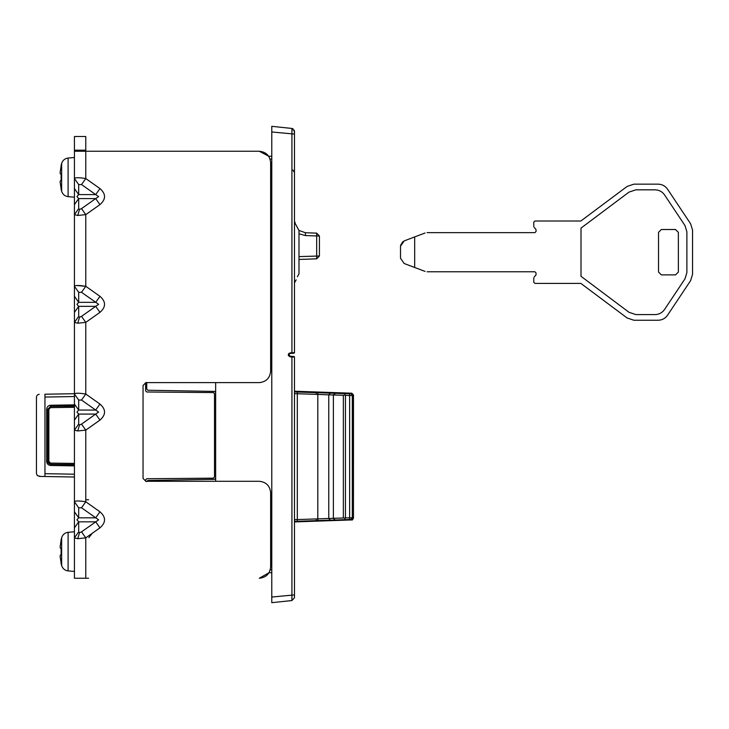 <?xml version="1.0" encoding="UTF-8"?>
<svg xmlns="http://www.w3.org/2000/svg" width="729" height="729" viewBox="0 0 729 729"><rect width="100%" height="100%" fill="white"/><g stroke="black" fill="none" stroke-linecap="round" stroke-linejoin="round"><path stroke-width="1.09" d="M61.108 188.756L60.115 181.931L60.307 180.847L61.108 180.765L61.108 173.93L60.307 173.857L60.115 172.773L61.108 165.939M88.61 151.24L259.296 151.24C266.14 151.96 269.921 155.742 270.641 162.576C269.921 155.742 266.14 151.96 259.296 151.24L268.7 156.234L259.296 151.24L74.431 151.24L74.431 214.636L74.431 197.195L68.098 196.639C64.954 196.265 62.803 194.488 61.646 191.317L61.646 163.387C62.803 160.207 64.954 158.43 68.098 158.056L74.44 157.5M61.108 563.025L60.115 556.191L60.307 555.106L61.108 555.033L61.108 548.199L60.307 548.126L60.115 547.042L61.108 540.207M74.44 571.463L68.098 570.907C64.954 570.534 62.803 568.757 61.646 565.586L61.646 537.647C62.803 534.475 64.954 532.699 68.098 532.325L74.44 531.769L74.431 511.804L78.686 517.818L95.699 517.818L99.955 511.804L85.776 501.78L85.776 430.128L81.52 424.114L79.516 424.943L77.757 430.957L85.776 430.128L99.955 420.095C106.07 414.755 106.07 409.406 99.955 404.057L85.776 394.034L85.776 322.382L81.52 316.368L79.516 317.197L77.757 323.211L85.776 322.382L99.955 312.358C106.07 307.009 106.07 301.66 99.955 296.32L85.776 286.297L76.518 285.504M297.396 276.774L298.999 273.84L298.999 230.564L295.117 223.32M271.78 602.673L271.78 597.033L294.47 594.91L294.47 597.734L291.928 600.55L271.78 602.673M288.429 355.588L290.169 356.846L288.793 354.859L290.142 353.447L293.933 353.246L294.47 352.681L294.47 134.09L271.78 131.967L271.78 597.033M271.78 131.967L271.78 126.327L291.928 128.45L294.47 131.266L291.928 128.45L291.928 352.781L294.47 352.681L293.924 353.246M289.276 355.925L291.901 356.372L291.928 356.937L290.169 356.846C287.736 355.524 287.736 354.203 290.169 352.882L288.839 353.492M288.429 354.13L288.292 354.859M290.142 356.271C288.52 354.905 288.52 353.957 290.142 353.447L290.169 352.882L291.928 352.781L291.901 353.355L294.434 352.872M293.933 356.472L291.901 356.372L294.47 357.037L293.933 356.472L294.47 357.037L294.47 594.91L294.47 357.037L291.928 356.937L291.928 600.55L294.47 597.734L291.928 600.55M146.748 481.623L147.859 480.484L214.526 479.327L215.647 478.188L215.647 392.539L214.526 391.409L147.859 390.243L146.748 389.113L146.748 382.625M145.609 481.277L145.609 479.873L146.739 478.734L213.387 478.16L214.508 477.021L214.508 393.706L213.387 392.576L146.739 391.992L145.609 390.853L145.609 382.634M270.641 566.551L271.78 566.551M271.78 527.659L270.641 527.659M270.641 201.295L271.78 201.304M270.641 162.403L271.78 162.403L270.641 162.43M215.647 481.295L215.647 478.188M215.647 392.539L215.647 382.625M294.47 391.874L335.294 393.305L294.47 391.929L297.314 392.011L297.314 521.29L294.47 521.372L335.222 519.996L316.331 520.634L316.277 518.93L317.808 518.875L317.862 520.579L329.317 520.205M294.47 521.426L316.368 520.661M270.641 566.533L271.78 566.533M271.78 531.787L270.641 531.787M335.167 393.296L349.601 393.797L349.628 395.501L352.317 395.537L352.317 517.763C350.913 519.659 350.002 520.233 349.601 519.504L349.628 517.8L352.317 517.763L351.97 518.784L350.676 519.458L335.085 520.005L333.381 518.301L343.35 518.009L343.35 395.291L344.935 395.036L345.455 395.355L345.455 517.945L343.35 518.009M350.676 393.833L350.631 393.833C350.749 393.259 351.296 393.824 352.317 395.537M345.455 517.945L349.628 517.8L349.628 395.501L345.455 395.355M343.35 395.291L328.761 394.836L330.365 393.131M294.416 393.633L316.277 394.371L316.368 392.639M329.335 393.095L317.862 392.721L317.808 394.416L316.277 394.371M317.808 394.416L328.761 394.836L328.761 518.465L317.808 518.875L317.808 394.416M316.277 518.93L294.416 519.668M345.555 393.66L345.51 393.004L336.133 392.676M294.47 391.218L351.834 393.223L353.474 394.918L353.474 518.219L352.244 518.255M339.04 392.776L351.788 393.223L353.374 394.918L353.474 518.219C352.453 519.932 351.907 520.497 351.825 519.923L294.47 521.918M146.739 478.734L145.609 479.873M271.78 572.73L269.028 572.73L259.296 578.243L269.028 572.73M294.224 130.117L294.47 134.09L294.47 131.266M270.641 197.195L271.78 197.195M316.678 235.968L305.415 235.567L298.999 233.781L305.415 235.567L305.415 232.733L316.678 233.134L316.678 235.968L319.42 235.968L319.42 255.997L316.678 258.831L316.678 235.968M316.678 233.134L319.42 235.968L316.678 233.134M305.415 232.733L298.917 230.41L305.415 232.733M292.94 170.067L294.47 172.573M316.678 258.831L298.999 259.451M298.999 256.617L319.42 255.997M268.7 156.234L271.78 156.234M297.733 228.241L298.999 230.564M88.865 537.647L92.182 533.336M678.371 232.36L675.537 229.517L661.358 229.517L658.524 232.36L658.524 272.054L661.358 274.888L675.537 274.888L678.371 272.054L678.371 232.36L675.537 229.517M400.513 258.212L404.176 263.515L414.683 267.479L414.683 236.925L404.176 240.898L400.513 246.202L400.513 258.212L404.176 263.515M403 241.509L400.586 245.254M534.129 277.102L536.043 274.824L536.043 272.901L534.904 271.771L427.066 271.771M533.774 282.26L534.904 283.39L533.774 282.26L533.774 277.931M627.15 317.999L633.938 320.25L627.15 317.999L580.84 283.39L534.904 283.39M658.123 320.25C662.105 320.131 665.258 318.445 667.564 315.201C665.258 318.445 662.105 320.131 658.123 320.25L633.938 320.25M690.645 280.583L692.55 274.286L690.645 280.583L667.564 315.201M692.55 230.118L690.645 223.83L692.55 230.118L692.55 274.286M667.564 189.203C665.258 185.959 662.105 184.273 658.123 184.155C662.105 184.273 665.258 185.959 667.564 189.203L690.645 223.83M633.938 184.155L627.15 186.414L633.938 184.155L658.123 184.155M534.904 221.015L533.774 222.145L534.904 221.015L580.84 221.015L627.15 186.414M533.774 226.473L533.774 222.145M536.043 231.503L534.904 232.642L536.043 231.503L536.043 229.589L534.129 227.302M427.066 232.642L534.904 232.642M425.062 271.398L414.683 267.479M414.683 236.925L425.062 233.007M629.036 312.313L635.843 314.582L655.089 314.582C659.071 314.463 662.224 312.777 664.529 309.533L684.978 278.861L686.882 272.573L686.882 231.84L684.978 225.543L664.529 194.88C662.224 191.627 659.071 189.941 655.089 189.822L635.843 189.822L629.036 192.092L581.004 228.104L581.004 276.3L629.036 312.313L635.843 314.582L629.036 312.313M635.843 189.822L629.036 192.092L635.843 189.822M664.529 194.88C662.224 191.627 659.071 189.941 655.089 189.822C659.071 189.941 662.224 191.627 664.529 194.88M686.882 231.84L684.978 225.543L686.882 231.84M684.978 278.861L686.882 272.573L684.978 278.861M655.089 314.582C659.071 314.463 662.224 312.777 664.529 309.533C662.224 312.777 659.071 314.463 655.089 314.582M661.358 229.517L658.524 232.36M74.431 464.537L50.574 464.337L47.795 461.493L47.795 409.233L50.574 406.399L74.431 406.19M50.556 465.466C48.196 465.184 46.902 463.863 46.656 461.493L47.795 461.493L50.574 464.337L50.556 465.466L74.431 465.886M46.656 461.493L46.656 409.233C46.902 406.873 48.196 405.543 50.556 405.26L74.431 404.85M44.906 394.216L74.431 393.706L44.906 394.225C37.589 394.353 37.589 394.353 44.906 394.225L44.961 397.059C33.388 397.187 33.388 397.187 44.961 397.059L44.961 473.677C33.388 473.54 33.388 473.54 44.961 473.677L74.431 474.196M43.594 476.484L44.906 476.511C37.589 476.383 37.589 476.383 44.906 476.511L74.431 477.021L44.906 476.511L44.961 473.677M74.431 407.32L50.501 407.62L48.861 409.324L48.861 461.402L50.501 463.106L74.431 463.407M74.431 396.54L44.961 397.059M50.501 407.62L50.574 406.49L47.795 409.324L48.861 409.324M48.861 461.402L47.795 461.402L50.574 464.236L50.501 463.106M81.52 184.565L78.686 184.565L78.686 194.588L95.699 194.588L81.52 184.565L85.776 178.55L85.776 136.514L74.431 136.514L74.431 151.24M74.431 214.636L77.757 215.465L85.776 214.636L81.52 208.622L95.699 198.598L99.955 204.612C106.07 199.263 106.07 193.923 99.955 188.574L95.699 194.588L98.634 196.593L95.699 198.598L78.686 198.598L78.686 208.622L74.431 214.636L74.431 322.382L74.431 296.32L78.686 302.335L95.699 302.335L99.955 296.32M99.955 404.057L95.699 410.072L81.52 400.048L78.686 400.048L78.686 410.072L95.699 410.072L98.634 412.076L95.699 414.081L78.686 414.081L78.686 424.114L79.516 424.943M81.52 292.311L85.776 286.297C78.932 285.212 75.151 285.212 74.431 286.297L78.686 292.311L81.52 292.311L98.634 304.339L95.699 306.344L78.686 306.344L78.686 316.368L74.431 322.382L74.431 394.034L78.686 400.048M81.52 400.048L85.776 394.034C78.932 392.958 75.151 392.958 74.431 394.034L74.431 404.057L78.686 410.072L76.928 412.076L78.686 414.081L74.431 420.095L74.431 430.128L78.686 424.114M81.52 424.114L95.699 414.081L99.955 420.095M74.431 404.057L74.431 420.095M81.52 507.794L85.776 501.78C78.932 500.695 75.151 500.695 74.431 501.78L74.431 537.865L77.757 538.695L85.776 537.865L81.52 531.851L98.634 519.823L81.52 507.794L78.686 507.794L74.431 501.78L74.431 430.128L77.757 430.957M78.686 316.368L79.516 317.197M78.686 292.311L78.686 302.335L76.928 304.339L78.686 306.344L74.431 312.358M81.52 316.368L95.699 306.344L99.955 312.358M74.431 322.382L77.757 323.211M81.52 531.851L79.516 532.68L77.757 538.695M78.686 531.851L74.431 537.865L74.431 578.243L85.776 578.243L85.776 537.865L99.955 527.842L95.699 521.827L78.686 521.827L78.686 531.851L79.516 532.68M78.686 507.794L78.686 517.818L76.928 519.823L78.686 521.827L74.431 527.842M99.955 527.842C106.07 522.493 106.07 517.153 99.955 511.804M81.52 208.622L79.516 209.451L77.757 215.465M78.686 208.622L79.516 209.451M99.955 188.574L85.776 178.55C78.932 177.466 75.151 177.466 74.431 178.55L78.686 184.565M74.431 188.574L78.686 194.588L76.928 196.593L78.686 198.598L74.431 204.612M85.776 286.297L85.776 214.636L99.955 204.612M270.641 162.576L270.641 371.28C269.921 378.114 266.14 381.896 259.296 382.625C266.14 381.896 269.921 378.114 270.641 371.28M259.296 382.625L145.882 382.625L143.048 385.459L143.048 478.452L145.882 481.295L259.296 481.295C266.14 482.015 269.921 485.796 270.641 492.631C269.921 485.796 266.14 482.015 259.296 481.295M270.641 492.631L270.641 566.898C269.921 573.741 266.14 577.523 259.296 578.243C266.14 577.523 269.921 573.741 270.641 566.898M85.776 578.243L88.61 578.243M61.108 177.347L61.646 177.347M68.098 196.639L68.098 158.056M61.108 551.616L61.646 551.616M68.098 570.907L68.098 532.325M271.78 569.896L270.24 569.896M270.085 159.077L271.78 159.077M270.641 548.782L271.78 548.782M335.276 520.005L344.899 519.668L344.935 518.264M334.976 393.296L333.381 394.99L333.381 518.301L328.761 518.465L330.365 520.169M335.294 393.305L333.754 395M335.267 393.296L344.899 393.633L344.935 395.036M294.47 520.643L294.735 519.686M330.082 393.113L330.064 392.457L339.067 392.776L340.306 393.469M306.289 392.284L306.289 391.628M353.374 394.918L352.18 394.881M340.179 519.832L330.064 520.679L330.082 520.187M353.374 518.219L351.861 519.914L350.758 519.959M270.641 177.347L271.78 177.347M46.656 409.233L47.795 409.233L50.574 406.399L50.556 405.26M50.574 464.337L74.431 464.747M74.431 405.98L50.574 406.399M85.776 150.201L74.431 150.201M88.61 499.775L85.776 499.775M61.646 191.317L61.108 189.258M61.108 165.437L61.646 163.387M61.108 539.706L61.646 537.647L61.108 539.706M61.646 565.586L61.108 563.526M296.165 279.845L294.47 282.825M328.888 393.077L337.892 393.387M328.888 520.224L337.892 519.914M352.317 517.763L351.961 518.802L352.317 517.763M351.168 519.367L351.642 519.121M336.206 392.676L345.51 392.995M350.758 393.186L351.806 393.223M327.886 392.384L324.888 392.284M321.489 392.166L317.707 392.029M345.51 520.141L336.206 520.46M339.04 520.369L351.788 519.923M294.47 314.81L294.47 311.401M294.47 170.03L294.47 166.622M293.094 128.842L291.928 128.45M290.142 353.447L288.802 354.722M294.47 134.09L294.47 352.681M291.901 356.372L294.434 356.846M294.47 221.406L295.117 222.719M327.886 520.752L325.016 520.852M317.707 521.107L321.753 520.971M39.238 394.316C37.598 394.517 36.669 395.464 36.45 397.159L36.45 473.577L37.27 475.554L40.587 476.438M39.238 476.411L74.431 477.021M47.795 461.402C47.713 462.806 48.643 463.753 50.574 464.236M50.574 406.49L47.795 409.324"/></g></svg>

